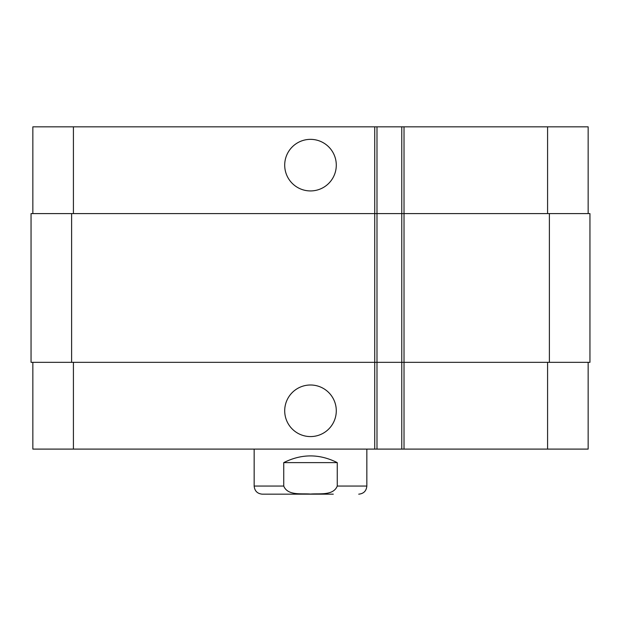 <?xml version="1.0" encoding="UTF-8"?>
<svg xmlns="http://www.w3.org/2000/svg" width="621" height="621" viewBox="0 0 621 621"><rect width="100%" height="100%" fill="white"/><g stroke="black" fill="none" stroke-linecap="round" stroke-linejoin="round"><path stroke-width="0.93" d="M287.725 494.169L310.5 494.169M284.705 165.139A25.795 25.795 0 0 1 323.394 142.807A25.795 25.795 0 0 1 323.394 187.48A25.795 25.795 0 0 1 284.705 165.139M284.705 410.784A25.795 25.795 0 0 1 323.394 388.451A25.795 25.795 0 0 1 323.394 433.124A25.795 25.795 0 0 1 284.705 410.784M337.257 462.622L337.257 486.057C333.314 495.915 319.272 493.291 310.5 494.06C301.728 493.291 287.686 495.915 283.743 486.057L283.743 462.622L337.257 462.622C319.419 453.672 301.581 453.672 283.743 462.622M333.275 494.169L262.272 494.169C257.342 493.687 254.641 490.986 254.16 486.057L283.743 486.057M588.149 213.593L588.149 126.831L32.851 126.831L32.851 213.593M588.149 362.33L588.149 449.099L32.851 449.099L32.851 362.33M376.986 449.099L376.986 213.593L31.05 213.593L31.05 362.33L401.771 362.33L401.771 449.099L401.771 362.33L589.95 362.33L589.95 213.593L401.771 213.593L401.771 126.831L401.771 213.593L376.986 213.593L376.986 126.831M401.771 213.593L401.771 362.33M589.95 213.593L589.95 362.33M366.84 449.099L366.84 486.057L337.257 486.057M547.582 362.33L547.582 449.099M404.023 126.831L404.023 449.099M374.727 126.831L374.727 449.099M73.418 362.33L73.418 449.099M547.582 213.593L547.582 126.831M73.418 213.593L73.418 126.831M549.383 213.593L549.383 362.33M71.617 213.593L71.617 362.33M366.84 486.057C366.359 490.986 363.658 493.687 358.728 494.169M254.16 449.099L254.16 486.057"/></g></svg>
